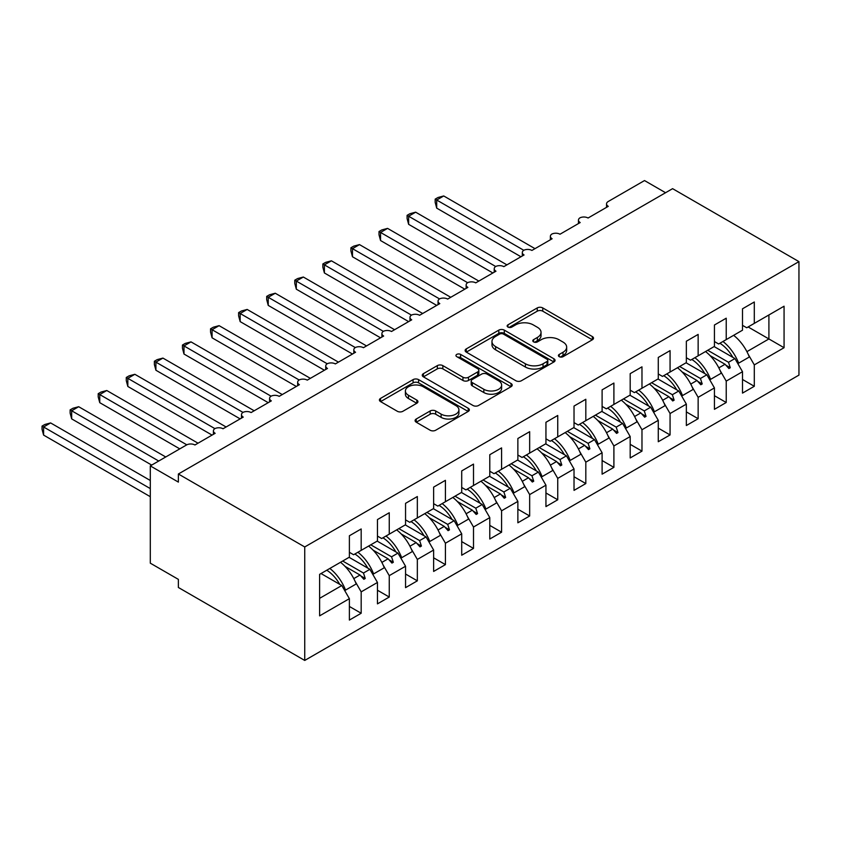 <?xml version="1.0" encoding="UTF-8"?>
<svg xmlns="http://www.w3.org/2000/svg" width="841" height="841" viewBox="0 0 841 841"><rect width="100%" height="100%" fill="white"/><g stroke="black" fill="none" stroke-linecap="round" stroke-linejoin="round"><path stroke-width="1.26" d="M559.223 356.668A2.733 1.577 0 0 0 563.081 356.668L592.369 339.764A3.9 2.25 0 0 0 593.515 338.177A3.9 2.25 0 0 0 592.369 336.579L542.76 307.932A3.9 2.25 0 0 0 537.241 307.932L507.953 324.847A2.733 1.577 0 0 0 507.155 325.961A2.733 1.577 0 0 0 507.953 327.075A2.733 1.577 0 0 0 511.812 327.075L515.607 324.889A12.478 7.201 0 0 1 533.247 324.889L537.378 327.275A12.478 7.201 0 0 1 541.036 332.363A12.478 7.201 0 0 1 537.378 337.451L533.593 339.648A2.733 1.577 0 0 0 532.795 340.763A2.733 1.577 0 0 0 533.593 341.877A2.733 1.577 0 0 0 537.452 341.877L541.236 339.68A12.478 7.201 0 0 1 558.876 339.68L563.018 342.066A12.478 7.201 0 0 1 566.666 347.165A12.478 7.201 0 0 1 563.018 352.253L559.223 354.439A2.733 1.577 0 0 0 558.424 355.554A2.733 1.577 0 0 0 559.223 356.668L559.223 354.439M416.242 419.007A3.9 2.25 0 0 0 415.097 420.605A3.9 2.25 0 0 0 416.242 422.193L430.161 430.235A3.9 2.25 0 0 0 435.68 430.235L468.195 411.449A3.9 2.25 0 0 0 469.341 409.861A3.9 2.25 0 0 0 468.195 408.274L418.587 379.627A3.9 2.25 0 0 0 413.078 379.627L380.553 398.403A3.9 2.25 0 0 0 379.407 399.99A3.9 2.25 0 0 0 380.553 401.588L397.362 411.291A3.9 2.25 0 0 0 402.871 411.291L416.8 403.26A3.9 2.25 0 0 0 417.935 401.662A3.9 2.25 0 0 0 416.8 400.074L408.453 395.259A10.428 6.024 0 0 1 405.404 391.002A10.428 6.024 0 0 1 411.838 385.441A10.428 6.024 0 0 1 423.202 386.744L455.864 405.604A10.428 6.024 0 0 1 458.923 409.861A10.428 6.024 0 0 1 452.479 415.422A10.428 6.024 0 0 1 441.115 414.119L435.68 410.976A3.9 2.25 0 0 0 430.161 410.976L416.242 419.007L416.242 422.193M798.95 261.625L304.736 546.955L304.736 660.437L798.95 375.107L798.95 261.625L672.59 188.668L178.376 473.998L178.376 482.103L150.297 465.893L186.523 444.984A5.961 3.438 180 0 1 194.944 444.984L215.159 433.304A5.961 3.438 0 0 1 213.414 430.876A5.961 3.438 0 0 1 214.897 428.616A5.961 3.438 180 0 1 223.023 428.763L243.238 417.094A5.961 3.438 0 0 1 241.493 414.666A5.961 3.438 0 0 1 242.975 412.395A5.961 3.438 180 0 1 251.102 412.553L271.328 400.884A5.961 3.438 0 0 1 269.583 398.455A5.961 3.438 0 0 1 271.054 396.185A5.961 3.438 180 0 1 279.18 396.342L299.407 384.673A5.961 3.438 0 0 1 297.661 382.235A5.961 3.438 0 0 1 299.133 379.974A5.961 3.438 180 0 1 307.27 380.132L327.485 368.463A5.961 3.438 0 0 1 325.74 366.024A5.961 3.438 0 0 1 327.212 363.764A5.961 3.438 180 0 1 335.349 363.922L355.564 352.242A5.961 3.438 0 0 1 353.819 349.814A5.961 3.438 0 0 1 355.291 347.554A5.961 3.438 180 0 1 363.428 347.711L383.643 336.032A5.961 3.438 0 0 1 381.898 333.604A5.961 3.438 0 0 1 383.37 331.343A5.961 3.438 180 0 1 391.507 331.491L411.722 319.822A5.961 3.438 0 0 1 409.977 317.393A5.961 3.438 0 0 1 411.449 315.123A5.961 3.438 180 0 1 419.585 315.28L439.801 303.612A5.961 3.438 0 0 1 438.056 301.183A5.961 3.438 0 0 1 439.538 298.912A5.961 3.438 180 0 1 447.664 299.07L467.88 287.401A5.961 3.438 0 0 1 466.135 284.962A5.961 3.438 0 0 1 467.617 282.702A5.961 3.438 180 0 1 475.743 282.86L495.969 271.191A5.961 3.438 0 0 1 494.224 268.752A5.961 3.438 0 0 1 495.696 266.492A5.961 3.438 180 0 1 503.822 266.65L524.048 254.97A5.961 3.438 0 0 1 522.303 252.542A5.961 3.438 0 0 1 523.775 250.282A5.961 3.438 180 0 1 531.911 250.439L552.127 238.76A5.961 3.438 0 0 1 550.382 236.332A5.961 3.438 0 0 1 551.854 234.071A5.961 3.438 180 0 1 559.99 234.229L580.206 222.55A5.961 3.438 0 0 1 578.461 220.121A5.961 3.438 0 0 1 579.933 217.851A5.961 3.438 180 0 1 588.069 218.008L608.285 206.339A5.961 3.438 0 0 1 606.54 203.911A5.961 3.438 0 0 1 608.285 201.472L644.511 180.563L665.567 192.726M304.736 546.955L178.376 473.998M515.88 380.742A3.9 2.25 0 0 0 521.399 380.742L553.914 361.966A3.9 2.25 0 0 0 555.06 360.369A3.9 2.25 0 0 0 553.914 358.781L504.306 330.135A3.9 2.25 0 0 0 498.797 330.135L466.271 348.91A3.9 2.25 0 0 0 465.126 350.508A3.9 2.25 0 0 0 466.271 352.095L515.88 380.742M457.851 357.257A2.733 1.577 0 0 1 460.616 357.646L460.616 354.408L511.055 383.528A3.9 2.25 0 0 1 512.201 385.115A3.9 2.25 0 0 1 511.055 386.702L478.54 405.488A3.9 2.25 0 0 1 473.02 405.488L423.412 376.842L423.412 373.656A3.9 2.25 0 0 0 422.266 375.254A3.9 2.25 0 0 0 423.412 376.842M423.412 373.656L437.331 365.625A3.9 2.25 0 0 1 442.839 365.625L462.96 377.241A3.9 2.25 0 0 0 468.479 377.241L477.709 371.911A3.9 2.25 0 0 0 478.844 370.313A3.9 2.25 0 0 0 477.709 368.726L456.758 356.637A2.733 1.577 0 0 1 455.959 355.522A2.733 1.577 0 0 1 457.641 354.061A2.733 1.577 0 0 1 460.616 354.408M349.383 552.306L353.598 554.734L361.178 550.361L361.178 528.957L349.383 535.77L349.383 557.163L319.622 574.35L319.622 615.854L349.383 598.666L341.803 585.536L321.02 573.541M349.383 606.456L361.178 613.257L361.178 591.864L377.462 582.456L369.882 569.325L349.11 557.331M355.102 581.32L361.178 591.864M377.462 536.095L381.677 538.524L389.257 534.151L389.257 512.747L377.462 519.559L377.462 540.952L361.178 550.361M377.462 590.235L389.257 597.047L389.257 575.643L405.551 566.245L397.961 553.115L377.189 541.12M383.181 565.11L389.257 575.643M405.551 519.875L409.756 522.314L417.336 517.93L417.336 496.537L405.551 503.339L405.551 524.742L389.257 534.151M405.551 574.025L417.336 580.837L417.336 559.433L433.63 550.035L426.04 536.905L405.267 524.9M411.26 548.9L417.336 559.433M433.63 503.664L437.835 506.103L445.425 501.72L445.425 480.327L433.63 487.128L433.63 508.532L417.336 517.93M433.63 557.814L445.425 564.626L445.425 543.223L461.709 533.825L454.129 520.695L433.346 508.689M439.338 532.689L445.425 543.223M461.709 487.454L465.914 489.882L473.504 485.509L473.504 464.106L461.709 470.918L461.709 492.321L445.425 501.72M461.709 541.604L473.504 548.416L473.504 527.013L489.788 517.614L482.208 504.474L461.425 492.479M467.417 516.479L473.504 527.013M489.788 471.244L494.003 473.672L501.583 469.299L501.583 447.896L489.788 454.708L489.788 476.111L473.504 485.509M489.788 525.394L501.583 532.206L501.583 510.802L517.867 501.394L510.287 488.264L489.504 476.269M495.496 500.269L501.583 510.802M517.867 455.034L522.082 457.462L529.662 453.089L529.662 431.685L517.867 438.497L517.867 459.89L501.583 469.299M517.867 509.183L529.662 515.985L529.662 494.592L545.946 485.183L538.366 472.053L517.583 460.059M523.575 484.059L529.662 494.592M545.946 438.823L550.161 441.252L557.741 436.878L557.741 415.475L545.946 422.287L545.946 443.68L529.662 453.089M545.946 492.973L557.741 499.775L557.741 478.382L574.025 468.973L566.445 455.843L545.662 443.848M551.654 467.838L557.741 478.382M574.025 422.603L578.24 425.041L585.82 420.658L585.82 399.265L574.025 406.066L574.025 427.47L557.741 436.878M574.025 476.752L585.82 483.564L585.82 462.161L602.103 452.763L594.524 439.633L573.751 427.638M579.743 451.628L585.82 462.161M602.103 406.392L606.319 408.831L613.898 404.447L613.898 383.054L602.103 389.856L602.103 411.26L585.82 420.658M602.103 460.542L613.898 467.354L613.898 445.951L630.193 436.553L622.603 423.422L601.83 411.417M607.822 435.417L613.898 445.951M630.193 390.182L634.398 392.61L641.977 388.237L641.977 366.834L630.193 373.646L630.193 395.049L613.898 404.447M630.193 444.332L641.977 451.144L641.977 429.74L658.272 420.342L650.682 407.202L629.909 395.207M635.901 419.207L641.977 429.74M658.272 373.972L662.477 376.4L670.067 372.027L670.067 350.623L658.272 357.436L658.272 378.839L641.977 388.237M658.272 428.122L670.067 434.934L670.067 413.53L686.351 404.122L678.771 390.991L657.988 378.997M663.98 402.997L670.067 413.53M686.351 357.761L690.556 360.19L698.146 355.817L698.146 334.413L686.351 341.225L686.351 362.618L670.067 372.027M686.351 411.911L698.146 418.713L698.146 397.32L714.43 387.911L706.85 374.781L686.067 362.786M692.059 386.786L698.146 397.32M714.43 341.551L718.645 343.98L726.225 339.606L726.225 318.203L714.43 325.015L714.43 346.408L698.146 355.817M714.43 395.701L726.225 402.503L726.225 381.11L742.508 371.701L742.508 393.104L754.303 386.292L754.303 364.889L784.064 347.711L768.905 338.955L768.905 314.965L784.064 306.208L784.064 347.711M720.138 370.566L726.225 381.11M742.508 325.341L746.724 327.769L754.303 323.386L754.303 301.993L742.508 308.794L742.508 330.198L726.225 339.606M742.508 379.48L754.303 386.292M748.217 354.355L754.303 364.889M150.297 465.893L150.297 563.165L178.376 579.375L178.376 587.481L304.736 660.437M361.178 613.257L349.383 620.069L349.383 598.666M389.257 597.047L377.462 603.859L377.462 582.456M417.336 580.837L405.551 587.649L405.551 566.245M445.425 564.626L433.63 571.438L433.63 550.035M473.504 548.416L461.709 555.218L461.709 533.825M501.583 532.206L489.788 539.007L489.788 517.614M529.662 515.985L517.867 522.797L517.867 501.394M557.741 499.775L545.946 506.587L545.946 485.183M585.82 483.564L574.025 490.377L574.025 468.973M613.898 467.354L602.103 474.166L602.103 452.763M641.977 451.144L630.193 457.946L630.193 436.553M670.067 434.934L658.272 441.735L658.272 420.342M698.146 418.713L686.351 425.525L686.351 404.122M726.225 402.503L714.43 409.315L714.43 387.911M754.303 323.386L784.064 306.208M363.47 549.036L365.246 548.006M342.686 561.031L363.47 573.036L369.882 569.325M353.788 578.619L360.022 575.023L363.848 579.291L365.246 578.482L363.47 573.036M345.031 566.371L360.022 575.023M391.549 532.826L393.336 531.796M370.765 544.821L391.549 556.816L397.961 553.115M381.867 562.408L388.1 558.813L391.927 563.081L393.336 562.272L391.549 556.816M373.12 550.161L388.1 558.813M419.627 516.616L421.415 515.586M398.844 528.611L419.627 540.605L426.04 536.905M409.945 546.198L416.179 542.603L420.006 546.871L421.415 546.061L419.627 540.605M401.199 533.951L416.179 542.603M447.706 500.406L449.493 499.375M426.923 512.4L447.706 524.395L454.129 520.695M438.024 529.988L444.258 526.382L448.085 530.66L449.493 529.851L447.706 524.395M429.278 517.741L444.258 526.382M475.785 484.195L477.572 483.155M455.002 496.19L475.785 508.185L482.208 504.474M466.103 513.777L472.337 510.172L476.164 514.45L477.572 513.641L475.785 508.185M457.357 501.52L472.337 510.172M503.864 467.974L505.651 466.944M483.091 479.98L503.864 491.974L510.287 488.264M494.182 497.567L500.416 493.961L504.253 498.24L505.651 497.43L503.864 491.974M485.436 485.31L500.416 493.961M531.943 451.764L533.73 450.734M511.17 463.759L531.943 475.764L538.366 472.053M522.261 481.346L528.495 477.751L532.332 482.03L533.73 481.21L531.943 475.764M513.515 469.099L528.495 477.751M560.022 435.554L561.809 434.524M539.249 447.549L560.022 459.543L566.445 455.843M550.34 465.136L556.574 461.541L560.411 465.809L561.809 464.999L560.022 459.543M541.593 452.889L556.574 461.541M588.111 419.344L589.888 418.313M567.328 431.338L588.111 443.333L594.524 439.633M578.429 448.926L584.663 445.331L588.49 449.599L589.888 448.789L588.111 443.333M569.672 436.679L584.663 445.331M616.19 403.133L617.977 402.103M595.407 415.128L616.19 427.123L622.603 423.422M606.508 432.716L612.742 429.12L616.569 433.388L617.977 432.579L616.19 427.123M597.762 420.468L612.742 429.12M644.269 386.923L646.056 385.882M623.486 398.918L644.269 410.913L650.682 407.202M634.587 416.505L640.821 412.899L644.648 417.178L646.056 416.369L644.269 410.913M625.841 404.258L640.821 412.899M672.348 370.702L674.135 369.672M651.565 382.708L672.348 394.702L678.771 390.991M662.666 400.295L668.9 396.689L672.726 400.968L674.135 400.158L672.348 394.702M653.92 388.037L668.9 396.689M700.427 354.492L702.214 353.462M679.644 366.487L700.427 378.492L706.85 374.781M690.745 384.074L696.979 380.479L700.805 384.757L702.214 383.938L700.427 378.492M681.998 371.827L696.979 380.479M728.506 338.282L730.293 337.252M707.733 350.276L728.506 362.282L734.929 358.571L714.146 346.576M718.824 367.864L725.058 364.269L728.895 368.537L730.293 367.727L728.506 362.282M710.077 355.617L725.058 364.269M734.929 358.571L742.508 371.701M746.903 351.654L768.905 338.955L748.122 326.96M319.622 598.34L341.803 585.536M725.878 365.183L730.293 367.727M697.799 381.394L702.214 383.938M669.72 397.604L674.135 400.158M641.641 413.814L646.056 416.369M613.562 430.024L617.977 432.579M585.483 446.245L589.888 448.789M557.394 462.455L561.809 464.999M529.315 478.666L533.73 481.21M501.236 494.876L505.651 497.43M473.157 511.086L477.572 513.641M445.078 527.296L449.493 529.851M416.999 543.517L421.415 546.061M388.92 559.728L393.336 562.272M360.842 575.938L365.246 578.482M560.316 357.057L563.018 355.501A12.478 7.201 0 0 0 566.666 350.403L566.666 347.165M541.036 332.363L541.036 335.601A12.478 7.201 0 0 1 537.378 340.7L534.676 342.255M592.316 339.796L542.76 311.181A3.9 2.25 0 0 0 537.241 311.181L509.047 327.454M553.862 361.987L504.306 333.383A3.9 2.25 0 0 0 498.797 333.383L466.324 352.127M547.028 361.483A2.733 1.577 0 0 0 547.827 360.369A2.733 1.577 0 0 0 547.028 359.254L503.475 334.119A2.733 1.577 0 0 0 499.617 334.119L495.622 336.421A12.478 7.201 0 0 0 491.974 341.509A12.478 7.201 0 0 0 495.622 346.608L525.394 363.796A12.478 7.201 0 0 0 543.034 363.796L547.028 361.483L547.028 364.731A2.733 1.577 0 0 0 547.827 363.617L547.827 360.369M491.974 341.509L491.974 344.757A12.478 7.201 0 0 0 495.622 349.845L495.622 346.608M547.028 364.731L543.034 367.033A12.478 7.201 0 0 1 525.394 367.033L495.622 349.845M423.465 376.873L437.331 368.863L437.331 365.625M478.844 370.313L478.844 373.562A3.9 2.25 0 0 1 477.709 375.149L468.479 380.479A3.9 2.25 0 0 1 462.96 380.479L442.839 368.863A3.9 2.25 0 0 0 437.331 368.863M460.616 357.646L511.002 386.734M483.838 389.288A10.428 6.024 0 0 0 495.202 390.602A10.428 6.024 0 0 0 501.635 385.041A10.428 6.024 0 0 0 498.587 380.784L487.076 374.14A3.9 2.25 0 0 0 481.567 374.14L472.337 379.47A3.9 2.25 0 0 0 471.191 381.057A3.9 2.25 0 0 0 472.337 382.644L483.838 389.288L483.838 392.537A10.428 6.024 0 0 0 495.202 393.84A10.428 6.024 0 0 0 501.635 388.279L501.635 385.041M471.191 381.057L471.191 384.305A3.9 2.25 0 0 0 472.337 385.893L472.337 382.644M483.838 392.537L472.337 385.893M458.923 409.861L458.923 413.099A10.428 6.024 0 0 1 452.479 418.66A10.428 6.024 0 0 1 441.115 417.357L435.68 414.214A3.9 2.25 0 0 0 430.161 414.214L416.295 422.224M405.404 391.002L405.404 394.25A10.428 6.024 0 0 0 408.453 398.508L408.453 395.259M416.747 403.291L408.453 398.508M468.143 411.48L418.587 382.865A3.9 2.25 0 0 0 413.078 382.865L380.605 401.62M435.175 199.128L436.71 200.021L436.71 208.126L435.175 202.366L435.175 199.128L437.982 197.509L443.733 195.964L436.71 200.021L523.775 250.282M436.71 208.126L520.957 256.757M443.733 195.964L534.992 248.652M722.955 341.488A31.769 18.344 60 0 1 738.661 363.154L737.631 363.249M733.625 335.328A31.769 18.344 60 0 1 749.331 356.994L738.661 363.154M719.896 343.254A27.007 15.59 60 0 1 732.868 357.383M407.097 215.338L408.631 216.232L408.631 224.337L407.097 218.576L407.097 215.338L409.893 213.719L415.654 212.174L408.631 216.232L495.696 266.492M408.631 224.337L492.879 272.968M415.654 212.174L506.913 264.862M694.876 357.698A31.769 18.344 60 0 1 710.571 379.365L709.552 379.459M705.546 351.538A31.769 18.344 60 0 1 721.252 373.204L710.571 379.365M691.807 359.464A27.007 15.59 60 0 1 704.79 373.593M379.007 231.548L380.553 232.442L380.553 240.547L379.007 234.786L379.007 231.548L381.814 229.929L387.575 228.384L380.553 232.442L467.617 282.702M380.553 240.547L464.8 289.178M387.575 228.384L478.834 281.073M666.797 373.909A31.769 18.344 60 0 1 682.493 395.575L681.462 395.669M677.468 367.748A31.769 18.344 60 0 1 693.163 389.415L682.493 395.575M663.728 375.685A27.007 15.59 60 0 1 676.711 389.804M350.928 247.759L352.474 248.652L352.474 256.757L350.928 251.007L350.928 247.759L353.735 246.14L359.496 244.605L352.474 248.652L439.528 298.912M352.474 256.757L436.71 305.399M359.496 244.605L450.755 297.293M638.718 390.119A31.769 18.344 60 0 1 654.414 411.796L653.383 411.88M649.389 383.959A31.769 18.344 60 0 1 665.084 405.635L654.414 411.796M635.649 391.895A27.007 15.59 60 0 1 648.621 406.014M322.849 263.979L324.395 264.862L324.395 272.968L322.849 267.217L322.849 263.979L325.656 262.36L331.417 260.815L324.395 264.862L411.449 315.123M324.395 272.968L408.631 321.609M331.417 260.815L422.676 313.504M610.64 406.34A31.769 18.344 60 0 1 626.335 428.006L625.305 428.101M621.31 400.179A31.769 18.344 60 0 1 637.005 421.846L626.335 428.006M607.57 408.106A27.007 15.59 60 0 1 620.542 422.224M294.77 280.19L296.316 281.073L296.316 289.188L294.77 283.428L294.77 280.19L297.577 278.571L303.338 277.025L296.316 281.073L383.37 331.343M296.316 289.188L380.553 337.819M303.338 277.025L394.597 329.714M582.561 422.55A31.769 18.344 60 0 1 598.256 444.216L597.226 444.311M593.231 416.39A31.769 18.344 60 0 1 608.926 438.056L598.256 444.216M579.491 424.316A27.007 15.59 60 0 1 592.463 438.445M266.692 296.4L268.237 297.293L268.237 305.399L266.692 299.638L266.692 296.4L269.498 294.781L275.259 293.236L268.237 297.293L355.291 347.554M268.237 305.399L352.474 354.029M275.259 293.236L366.518 345.924M554.471 438.76A31.769 18.344 60 0 1 570.177 460.426L569.147 460.521M565.152 432.6A31.769 18.344 60 0 1 580.847 454.266L570.177 460.426M551.412 440.526A27.007 15.59 60 0 1 564.385 454.655M238.613 312.61L240.158 313.504L240.158 321.609L238.613 315.848L238.613 312.61L241.42 310.991L247.17 309.446L240.158 313.504L327.212 363.764M240.158 321.609L324.395 370.24M247.17 309.446L338.429 362.135M526.392 454.97A31.769 18.344 60 0 1 542.098 476.637L541.068 476.731M537.063 448.81A31.769 18.344 60 0 1 552.768 470.476L542.098 476.637M523.333 456.737A27.007 15.59 60 0 1 536.306 470.865M210.534 328.82L212.079 329.714L212.079 337.819L210.534 332.058L210.534 328.82L213.341 327.202L219.091 325.656L212.079 329.714L299.133 379.974M212.079 337.819L296.316 386.45M219.091 325.656L310.35 378.345M498.314 471.181A31.769 18.344 60 0 1 514.019 492.847L512.989 492.942M508.984 465.02A31.769 18.344 60 0 1 524.689 486.687L514.019 492.847M495.254 472.957A27.007 15.59 60 0 1 508.227 487.076M182.455 345.031L183.99 345.924L183.99 354.029L182.455 348.269L182.455 345.031L185.251 343.412L191.012 341.877L183.99 345.924L271.054 396.185M183.99 354.029L268.237 402.671M191.012 341.877L282.271 394.566M470.235 487.391A31.769 18.344 60 0 1 485.94 509.068L484.91 509.152M480.905 481.231A31.769 18.344 60 0 1 496.611 502.907L485.94 509.068M467.165 489.168A27.007 15.59 60 0 1 480.148 503.286M154.366 361.252L155.911 362.135L155.911 370.24L154.366 364.489L154.366 361.252L157.172 359.622L162.933 358.087L155.911 362.135L242.975 412.395M155.911 370.24L240.158 418.881M162.933 358.087L254.192 410.776M442.156 503.601A31.769 18.344 60 0 1 457.851 525.278L456.821 525.362M452.826 497.441A31.769 18.344 60 0 1 468.521 519.118L457.851 525.278M439.086 505.378A27.007 15.59 60 0 1 452.069 519.496M126.287 377.462L127.832 378.345L127.832 386.461L126.287 380.7L126.287 377.462L129.094 375.843L134.854 374.298L127.832 378.345L214.886 428.616M127.832 386.461L212.069 435.091M134.854 374.298L226.113 426.986M414.077 519.822A31.769 18.344 60 0 1 429.772 541.488L428.742 541.583M424.747 513.662A31.769 18.344 60 0 1 440.442 535.328L429.772 541.488M411.007 521.588A27.007 15.59 60 0 1 423.98 535.717M98.208 393.672L99.753 394.566L99.753 402.671L98.208 396.91L98.208 393.672L101.015 392.053L106.775 390.508L99.753 394.566L186.807 444.826M99.753 402.671L179.785 448.873M106.775 390.508L198.034 443.196M385.998 536.032A31.769 18.344 60 0 1 401.693 557.699L400.663 557.793M396.668 529.872A31.769 18.344 60 0 1 412.363 551.538L401.693 557.699M382.928 537.798A27.007 15.59 60 0 1 395.901 551.927M70.129 409.882L71.674 410.776L71.674 418.881L70.129 413.12L70.129 409.882L72.936 408.263L78.697 406.718L71.674 410.776L158.718 461.026M71.674 418.881L151.695 465.084M78.697 406.718L165.74 456.978M357.919 552.243A31.769 18.344 60 0 1 373.614 573.909L372.584 574.004M368.589 546.082A31.769 18.344 60 0 1 384.284 567.749L373.614 573.909M354.849 554.009A27.007 15.59 60 0 1 367.822 568.138M42.05 426.093L43.595 426.986L43.595 435.091L42.05 429.33L42.05 426.093L44.857 424.474L50.618 422.928L43.595 426.986L150.297 488.589M43.595 435.091L150.297 496.695M50.618 422.928L150.297 480.484M329.83 568.453A31.769 18.344 60 0 1 345.535 590.119L344.505 590.214M340.51 562.293A31.769 18.344 60 0 1 356.206 583.959L345.535 590.119M326.771 570.23A27.007 15.59 60 0 1 339.743 584.348M563.018 355.501L563.018 352.253M533.593 341.877L533.593 339.648M537.378 340.7L537.378 337.451M507.953 327.075L507.953 324.847M537.241 311.181L537.241 307.932M542.76 311.181L542.76 307.932M592.369 339.764L592.369 336.579M466.271 352.095L466.271 348.91M498.797 333.383L498.797 330.135M504.306 333.383L504.306 330.135M553.914 361.966L553.914 358.781M525.394 367.033L525.394 363.796M543.034 367.033L543.034 363.796M442.839 368.863L442.839 365.625M462.96 380.479L462.96 377.241M468.479 380.479L468.479 377.241M477.709 375.149L477.709 371.911M511.055 386.702L511.055 383.528M430.161 414.214L430.161 410.976M435.68 414.214L435.68 410.976M441.115 417.357L441.115 414.119M416.8 403.26L416.8 400.074M380.553 401.588L380.553 398.403M413.078 382.865L413.078 379.627M418.587 382.865L418.587 379.627M468.195 411.449L468.195 408.274M606.54 207.349L606.54 203.911M578.461 223.559L578.461 220.121M550.382 239.769L550.382 236.332M522.303 255.979L522.303 252.542M494.224 272.19L494.224 268.752M466.135 288.41L466.135 284.962M438.056 304.621L438.056 301.183M409.977 320.831L409.977 317.393M381.898 337.041L381.898 333.604M353.819 353.252L353.819 349.814M325.74 369.462L325.74 366.024M297.661 385.683L297.661 382.235M269.583 401.893L269.583 398.455M241.493 418.103L241.493 414.666M213.414 434.313L213.414 430.876"/></g></svg>
